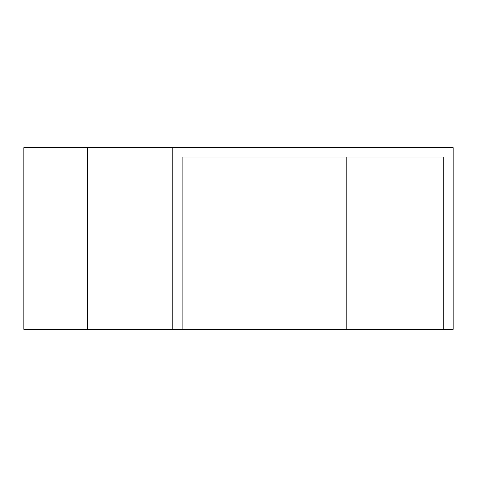 <?xml version="1.0" encoding="UTF-8"?>
<svg xmlns="http://www.w3.org/2000/svg" width="477" height="477" viewBox="0 0 477 477"><rect width="100%" height="100%" fill="white"/><g stroke="black" fill="none" stroke-linecap="round" stroke-linejoin="round"><path stroke-width="0.72" d="M172.763 329.339L23.85 329.339L23.85 147.661L453.15 147.661L453.15 329.339L443.789 329.339L443.789 157.022L182.125 157.022L182.125 329.339L172.763 329.339L172.763 147.661M182.125 329.339L443.789 329.339M346.785 329.339L346.785 157.022L182.125 157.022M87.673 329.339L87.673 147.661"/></g></svg>
